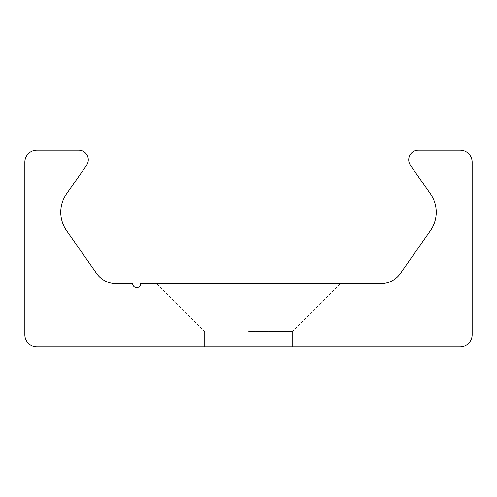 <?xml version="1.0" encoding="UTF-8"?>
<svg xmlns="http://www.w3.org/2000/svg" width="497" height="497" viewBox="0 0 497 497"><rect width="100%" height="100%" fill="white"/><g stroke="black" fill="none" stroke-linecap="round" stroke-linejoin="round"><path stroke-width="0.37" stroke-dasharray="2.48 1.86" d="M248.5 283.644L156.642 283.644L248.5 283.644M248.5 331.567L292.429 331.567L248.5 331.567M248.5 346.744L292.429 346.744L248.5 346.744M24.85 334.767A11.984 11.984 0 0 0 36.834 346.744L460.166 346.744A11.984 11.984 0 0 0 472.15 334.767L472.15 162.233A11.984 11.984 0 0 0 460.166 150.256L418.312 150.256A9.586 9.586 0 0 0 410.46 165.339L430.47 193.911A31.951 31.951 0 0 1 430.47 230.565L400.458 273.425A23.962 23.962 0 0 1 380.826 283.644L140.67 283.644A3.995 3.995 0 0 1 136.675 287.639A3.995 3.995 0 0 1 132.68 283.644L116.174 283.644A23.962 23.962 0 0 1 96.542 273.425L66.53 230.565A31.951 31.951 0 0 1 66.53 193.911L86.54 165.339A9.586 9.586 0 0 0 78.688 150.256L36.834 150.256A11.984 11.984 0 0 0 24.85 162.233L24.85 334.767M292.429 346.744L292.429 331.567L292.429 346.744L292.429 331.567L292.429 346.744L292.429 331.567L292.429 346.744L292.429 331.567L292.429 346.744L292.429 331.567L292.429 346.744L292.429 331.567L292.429 346.744L292.429 331.567L292.429 346.744L292.429 331.567L292.429 346.744L292.429 331.567L292.429 346.744L292.429 331.567L292.429 346.744L292.429 331.567L292.429 346.744L292.429 331.567L292.429 346.744L292.429 331.567L292.429 346.744L292.429 331.567L292.429 346.744L292.429 331.567L292.429 346.744L292.429 331.567L292.429 346.744L292.429 331.567L292.429 346.744L292.429 331.567L340.358 283.644M204.571 346.744L204.571 331.567L204.571 346.744L204.571 331.567L204.571 346.744L204.571 331.567L204.571 346.744L204.571 331.567L204.571 346.744L204.571 331.567L204.571 346.744L204.571 331.567L204.571 346.744L204.571 331.567L204.571 346.744L204.571 331.567L204.571 346.744L204.571 331.567L204.571 346.744L204.571 331.567L204.571 346.744L204.571 331.567L204.571 346.744L204.571 331.567L204.571 346.744L204.571 331.567L204.571 346.744L204.571 331.567L204.571 346.744L204.571 331.567L204.571 346.744L204.571 331.567L204.571 346.744L204.571 331.567L204.571 346.744L204.571 331.567L156.642 283.644"/><path stroke-width="0.75" d="M36.834 346.744A11.984 11.984 0 0 1 24.85 334.767L24.85 162.233A11.984 11.984 0 0 1 36.834 150.256L78.688 150.256A9.586 9.586 0 0 1 86.54 165.339L66.53 193.911A31.951 31.951 0 0 0 66.53 230.565L96.542 273.425A23.962 23.962 0 0 0 116.174 283.644L132.68 283.644A3.995 3.995 0 0 0 136.675 287.639A3.995 3.995 0 0 0 140.67 283.644L380.826 283.644A23.962 23.962 0 0 0 400.458 273.425L430.47 230.565A31.951 31.951 0 0 0 430.47 193.911L410.46 165.339A9.586 9.586 0 0 1 418.312 150.256L460.166 150.256A11.984 11.984 0 0 1 472.15 162.233L472.15 334.767A11.984 11.984 0 0 1 460.166 346.744L36.834 346.744"/></g></svg>
